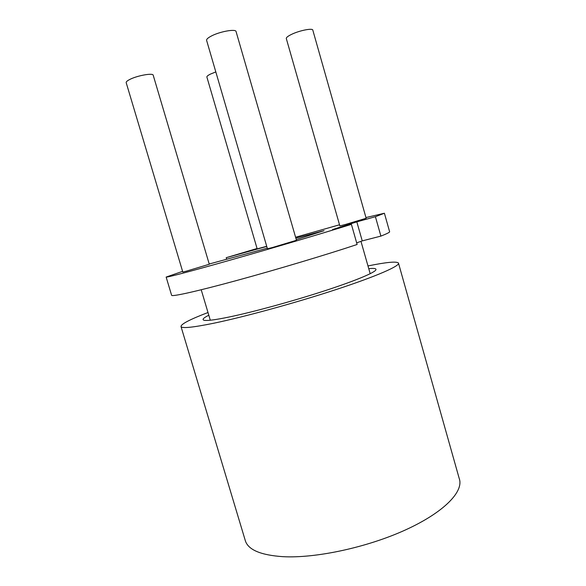 <?xml version="1.0" encoding="UTF-8"?>
<svg xmlns="http://www.w3.org/2000/svg" width="586" height="586" viewBox="0 0 586 586"><rect width="100%" height="100%" fill="white"/><g stroke="black" fill="none" stroke-linecap="round" stroke-linejoin="round"><path stroke-width="0.88" d="M209.224 264.015L267.26 248.171M296.282 239.615L324.051 230.679L295.849 238.128M272.505 247.504L296.472 240.282L236.085 31.637C236.129 28.56 219.303 31.6 210.938 36.259C207.898 37.907 206.448 39.255 206.587 40.309L267.436 248.772L272.505 247.504M345.344 224.497L366.155 218.263L312.821 30.179C312.902 27.791 299.028 30.567 291.147 34.567C287.829 36.222 286.21 37.533 286.29 38.493L339.851 225.91L345.344 224.497M215.816 71.924L210.455 74.092C207.986 75.323 206.792 76.297 206.873 77.008L257.181 248.882L266.711 246.288M186.443 271.135L209.29 264.249L153.224 75.294C153.32 72.613 136.487 75.689 129.279 79.725C127.089 80.905 126.056 81.872 126.173 82.626L182.803 272.043L186.443 271.135M266.755 246.45L226.196 257.701L226.665 259.29M171.595 295.227L166.138 277.061L182.598 271.355M166.138 277.061C166.688 277.618 190.868 271.303 230.84 259.957C270.725 248.647 320.952 233.807 351.402 224.365L332.548 229.565L356.83 221.86L375.414 216.71L384.401 213.238L365.957 217.56M339.528 224.775L295.593 237.249M257.064 248.493L226.196 257.701M375.414 216.71L380.9 236.099C387.2 233.624 390.1 232.129 389.587 231.624L384.423 213.311M171.639 295.359C172.438 296.75 196.852 291.352 236.883 280.445C276.819 269.56 326.915 254.558 357.13 244.487L351.402 224.365M380.9 236.099L362.243 240.897L356.83 221.86M362.243 240.897L356.669 242.846M210.257 320.095L201.218 289.77M370.44 273.581L370.022 273.164M210.132 319.685L210.008 320.249M370.191 273.706L360.969 241.344M208.806 315.224C203.298 317.993 201.752 319.685 204.184 320.293C207.268 320.923 215.86 319.78 229.961 316.843C253.401 311.92 290.817 301.724 321.714 291.762C352.655 281.793 373.282 273.347 375.729 270.131C376.835 268.571 374.505 268.088 368.748 268.674M207.993 312.514C189.761 319.495 180.774 324.19 181.023 326.6C182.07 328.563 192.831 327.471 213.319 323.318C244.142 316.967 296.091 302.728 336.635 289.381C377.289 276.013 400.385 265.744 398.443 263.019C396.48 261.224 386.32 262.198 367.971 265.941M245.116 540.006L245.453 541.112C248.567 549.976 261.019 555.154 282.804 556.663C315.48 558.509 367.261 547.441 405.746 529.803C444.327 512.164 464.002 491.354 459.248 478.594L398.539 263.348M245.453 541.112L181.023 326.6"/></g></svg>
